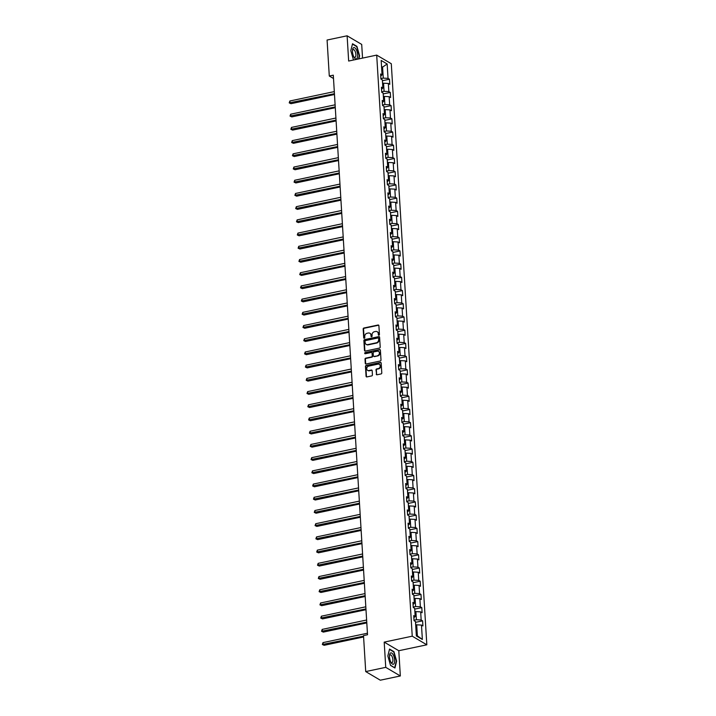 <?xml version="1.0" encoding="UTF-8"?>
<svg xmlns="http://www.w3.org/2000/svg" width="716" height="716" viewBox="0 0 716 716"><rect width="100%" height="100%" fill="white"/><g stroke="black" fill="none" stroke-linecap="round" stroke-linejoin="round"><path stroke-width="1.07" d="M378.925 335.213A0.618 0.528 -59.4 0 0 379.435 334.515L378.898 325.682A0.877 0.752 -59.4 0 0 378.057 325.019L363.907 328.009A0.877 0.752 -59.4 0 0 363.173 329.002L363.71 337.836A0.618 0.528 -59.4 0 0 364.811 337.603L364.739 336.457A2.81 2.417 -59.4 0 1 367.093 333.271L368.275 333.021A2.81 2.417 -59.4 0 1 370.951 335.151L371.022 336.287A0.618 0.528 -59.4 0 0 372.123 336.055L372.051 334.918A2.81 2.417 -59.4 0 1 374.405 331.723L375.587 331.472A2.81 2.417 -59.4 0 1 378.263 333.602L378.334 334.748A0.618 0.528 -59.4 0 0 378.925 335.213M376.24 374.11A0.877 0.752 -59.4 0 0 377.081 374.772L381.055 373.931A0.877 0.752 -59.4 0 0 381.789 372.938L381.189 363.128A0.877 0.752 -59.4 0 0 380.348 362.457L366.198 365.455A0.877 0.752 -59.4 0 0 365.464 366.449L366.064 376.258A0.877 0.752 -59.4 0 0 366.896 376.92L371.694 375.909A0.877 0.752 -59.4 0 0 372.427 374.916L372.177 370.718A0.877 0.752 -59.4 0 0 371.335 370.047L368.955 370.557A2.345 2.014 -59.4 0 1 368.686 366.109L378.003 364.14A2.345 2.014 -59.4 0 1 378.272 368.579L376.723 368.91A0.877 0.752 -59.4 0 0 375.99 369.912L376.634 374.343A0.877 0.752 -59.4 0 0 376.804 374.781M384.197 642.118L385.745 667.348L365.715 671.581L380.312 680.2L400.334 675.967L398.794 650.728L426.834 644.803L412.237 636.184L384.197 642.118L398.794 650.728M362.547 58.103L361.705 44.419L347.117 35.8L348.656 61.039L376.697 55.105L412.237 636.184M347.117 35.8L327.087 40.033L329.288 76.021L333.504 78.509M365.715 671.581L363.513 635.593L367.523 634.752L333.298 75.18L329.288 76.021M379.471 348.083A0.877 0.752 -59.4 0 0 380.205 347.081L379.605 337.272A0.877 0.752 -59.4 0 0 378.773 336.61L364.614 339.608A0.877 0.752 -59.4 0 0 363.88 340.601L364.48 350.41A0.877 0.752 -59.4 0 0 365.321 351.073L379.471 348.083M380.393 350.205L381.002 360.014A0.877 0.752 -59.4 0 1 380.259 361.007L366.109 363.996A0.877 0.752 -59.4 0 1 365.267 363.334L365.017 359.137A0.877 0.752 -59.4 0 1 365.751 358.143L371.488 356.926A0.877 0.752 -59.4 0 0 372.222 355.933L372.051 353.14A0.877 0.752 -59.4 0 0 371.219 352.478L365.241 353.74A0.618 0.528 -59.4 0 1 365.169 352.576L379.561 349.533A0.877 0.752 -59.4 0 1 380.393 350.205M426.834 644.803L391.294 63.724L376.697 55.105M422.61 620.844L421.169 619.993L420.677 611.867L422.109 612.717L421.805 607.633L420.364 606.783L419.862 598.657L421.303 599.507L420.99 594.423L419.558 593.573L419.057 585.446L420.498 586.297L420.185 581.213L418.744 580.363L418.251 572.236L419.692 573.086L419.379 568.003L417.938 567.153L417.437 559.026L418.878 559.876L418.574 554.793L417.133 553.942L416.631 545.816L418.072 546.666L417.759 541.582L416.318 540.732L415.826 532.606L417.267 533.456L416.954 528.372L415.513 527.522L415.02 519.395L416.452 520.246L416.148 515.162L414.707 514.312L414.206 506.185L415.647 507.035L415.334 501.952L413.902 501.102L413.4 492.975L414.841 493.825L414.528 488.742L413.087 487.891L412.595 479.765L414.036 480.615L413.723 475.531L412.282 474.681L411.79 466.555L413.221 467.405L412.917 462.321L411.476 461.471L410.975 453.344L412.416 454.195L412.103 449.111L410.671 448.261L410.17 440.134L411.611 440.984L411.297 435.901L409.856 435.051L409.364 426.924L410.805 427.774L410.492 422.691L409.051 421.84L408.55 413.714L409.991 414.564L409.686 409.48L408.245 408.63L407.744 400.504L409.185 401.354L408.872 396.27L407.431 395.42L406.939 387.293L408.38 388.144L408.066 383.06L406.625 382.21L406.133 374.083L407.565 374.933L407.261 369.85L405.82 369L405.319 360.873L406.76 361.723L406.446 356.64L405.014 355.789L404.513 347.663L405.954 348.513L405.641 343.429L404.2 342.579L403.708 334.453L405.149 335.303L404.835 330.219L403.394 329.369L402.893 321.242L404.334 322.093L404.03 317.009L402.589 316.159L402.088 308.032L403.529 308.882L403.215 303.799L401.774 302.949L401.282 294.822L402.723 295.672L402.41 290.589L400.969 289.738L400.477 281.612L401.909 282.462L401.604 277.378L400.163 276.528L399.662 268.402L401.103 269.252L400.79 264.168L399.358 263.318L398.857 255.191L400.298 256.042L399.984 250.958L398.543 250.108L398.051 241.981L399.492 242.831L399.179 237.748L397.738 236.898L397.246 228.771L398.678 229.621L398.373 224.538L396.933 223.687L396.431 215.561L397.872 216.411L397.559 211.327L396.127 210.477L395.626 202.351L397.067 203.201L396.754 198.117L395.313 197.267L394.82 189.14L396.261 189.991L395.948 184.907L394.507 184.057L394.006 175.93L395.447 176.78L395.142 171.697L393.702 170.847L393.2 162.72L394.641 163.57L394.328 158.487L392.887 157.636L392.395 149.51L393.836 150.36L393.523 145.276L392.082 144.426L391.589 136.3L393.021 137.15L392.717 132.066L391.276 131.216L390.775 123.089L392.216 123.94L391.903 118.856L390.471 118.006L389.969 109.879L391.41 110.729L391.097 105.646L389.656 104.796L389.164 96.669L390.605 97.519L390.292 92.436L388.851 91.585L388.358 83.459L389.79 84.309L389.486 79.225L388.045 78.375L387.159 63.975L381.172 60.439L382.049 74.831L380.608 73.99L380.921 79.064L382.362 79.915L382.854 88.041L381.413 87.2L381.726 92.275L383.167 93.125L383.669 101.251L382.228 100.41L382.532 105.485L383.973 106.335L384.474 114.462L383.033 113.62L383.346 118.695L384.787 119.545L385.28 127.672L383.839 126.83L384.152 131.905L385.593 132.755L386.085 140.882L384.653 140.041L384.957 145.115L386.398 145.966L386.9 154.092L385.459 153.251L385.772 158.326L387.204 159.176L387.705 167.302L386.264 166.461L386.577 171.536L388.018 172.386L388.511 180.513L387.07 179.671L387.383 184.746L388.824 185.596L389.316 193.732L387.884 192.881L388.188 197.956L389.629 198.806L390.13 206.942L388.69 206.092L389.003 211.166L390.435 212.017L390.936 220.152L389.495 219.302L389.808 224.376L391.249 225.227L391.741 233.362L390.301 232.512L390.614 237.587L392.055 238.437L392.556 246.572L391.115 245.722L391.419 250.797L392.86 251.647L393.361 259.783L391.921 258.932L392.234 264.007L393.675 264.857L394.167 272.993L392.726 272.143L393.039 277.217L394.48 278.068L394.972 286.203L393.54 285.353L393.845 290.428L395.286 291.278L395.787 299.413L394.346 298.563L394.659 303.638L396.091 304.488L396.592 312.624L395.151 311.773L395.465 316.848L396.906 317.698L397.398 325.834L395.957 324.983L396.27 330.058L397.711 330.908L398.212 339.044L396.771 338.194L397.076 343.268L398.517 344.119L399.018 352.254L397.577 351.404L397.89 356.478L399.331 357.329L399.823 365.464L398.382 364.614L398.696 369.689L400.137 370.539L400.629 378.675L399.197 377.824L399.501 382.899L400.942 383.749L401.443 391.885L400.002 391.034L400.316 396.109L401.748 396.959L402.249 405.095L400.808 404.245L401.121 409.319L402.562 410.17L403.054 418.305L401.613 417.455L401.927 422.53L403.368 423.38L403.86 431.515L402.428 430.665L402.732 435.74L404.173 436.59L404.674 444.726L403.233 443.875L403.547 448.95L404.979 449.8L405.48 457.936L404.039 457.085L404.352 462.16L405.793 463.01L406.285 471.146L404.844 470.296L405.158 475.37L406.599 476.221L407.1 484.356L405.659 483.506L405.963 488.58L407.404 489.431L407.905 497.566L406.464 496.716L406.778 501.791L408.218 502.641L408.711 510.777L407.27 509.926L407.583 515.001L409.024 515.851L409.516 523.987L408.084 523.136L408.389 528.211L409.829 529.061L410.331 537.197L408.89 536.347L409.203 541.421L410.635 542.272L411.136 550.407L409.695 549.557L410.008 554.632L411.449 555.482L411.942 563.617L410.501 562.767L410.814 567.842L412.255 568.692L412.756 576.827L411.315 575.977L411.619 581.052L413.06 581.902L413.562 590.038L412.121 589.187L412.434 594.262L413.875 595.112L414.367 603.248L412.926 602.398L413.239 607.472L414.68 608.323L415.173 616.458L413.732 615.608L414.045 620.683L415.486 621.533L416.363 635.933L422.359 639.469L421.482 625.077L422.923 625.927L422.61 620.844L415.54 622.338M414.895 611.822L415.889 611.607L416.39 619.743L414.018 620.244M416.39 619.743L421.169 619.993M415.889 611.607L420.677 611.867M415.173 616.458L413.866 617.747M414.081 598.612L415.083 598.397L415.584 606.533L413.213 607.034M415.584 606.533L420.364 606.783M415.083 598.397L419.862 598.657M414.367 603.248L413.06 604.537M413.275 585.402L414.278 585.187L414.77 593.322L412.407 593.824M414.77 593.322L419.558 593.573M414.278 585.187L419.057 585.446M413.562 590.038L412.255 591.327M412.47 572.191L413.463 571.977L413.964 580.112L411.593 580.613M413.964 580.112L418.744 580.363M413.463 571.977L418.251 572.236M412.756 576.827L411.44 578.116M411.664 558.981L412.658 558.766L413.159 566.902L410.787 567.403M413.159 566.902L417.938 567.153M412.658 558.766L417.437 559.026M411.942 563.617L410.635 564.906M410.85 545.771L411.852 545.556L412.344 553.692L409.982 554.193M412.344 553.692L417.133 553.942M411.852 545.556L416.631 545.816M411.136 550.407L409.829 551.696M410.044 532.561L411.047 532.346L411.539 540.482L409.176 540.983M411.539 540.482L416.318 540.732M411.047 532.346L415.826 532.606M410.331 537.197L409.015 538.486M409.239 519.351L410.232 519.136L410.733 527.271L408.362 527.773M410.733 527.271L415.513 527.522M410.232 519.136L415.02 519.395M409.516 523.987L408.21 525.275M408.424 506.14L409.427 505.926L409.928 514.061L407.556 514.562M409.928 514.061L414.707 514.312M409.427 505.926L414.206 506.185M408.711 510.777L407.404 512.065M407.619 492.93L408.621 492.715L409.113 500.851L406.751 501.352M409.113 500.851L413.902 501.102M408.621 492.715L413.4 492.975M407.905 497.566L406.599 498.855M406.813 479.72L407.816 479.505L408.308 487.641L405.936 488.142M408.308 487.641L413.087 487.891M407.816 479.505L412.595 479.765M407.1 484.356L405.784 485.645M406.008 466.51L407.001 466.295L407.502 474.431L405.131 474.932M407.502 474.431L412.282 474.681M407.001 466.295L411.79 466.555M406.285 471.146L404.979 472.435M405.193 453.3L406.196 453.085L406.697 461.22L404.325 461.722M406.697 461.22L411.476 461.471M406.196 453.085L410.975 453.344M405.48 457.936L404.173 459.225M404.388 440.089L405.39 439.875L405.882 448.01L403.52 448.511M405.882 448.01L410.671 448.261M405.39 439.875L410.17 440.134M404.674 444.726L403.368 446.014M403.582 426.879L404.576 426.664L405.077 434.8L402.705 435.301M405.077 434.8L409.856 435.051M404.576 426.664L409.364 426.924M403.86 431.515L402.553 432.804M402.777 413.669L403.77 413.454L404.272 421.59L401.9 422.091M404.272 421.59L409.051 421.84M403.77 413.454L408.55 413.714M403.054 418.305L401.748 419.594M401.962 400.459L402.965 400.244L403.457 408.38L401.094 408.881M403.457 408.38L408.245 408.63M402.965 400.244L407.744 400.504M402.249 405.095L400.942 406.384M401.157 387.249L402.159 387.034L402.652 395.169L400.28 395.671M402.652 395.169L407.431 395.42M402.159 387.034L406.939 387.293M401.443 391.885L400.128 393.173M400.351 374.038L401.345 373.824L401.846 381.959L399.474 382.46M401.846 381.959L406.625 382.21M401.345 373.824L406.133 374.083M400.629 378.675L399.322 379.963M399.537 360.828L400.539 360.613L401.041 368.749L398.669 369.25M401.041 368.749L405.82 369M400.539 360.613L405.319 360.873M399.823 365.464L398.517 366.753M398.731 347.618L399.734 347.403L400.226 355.539L397.863 356.04M400.226 355.539L405.014 355.789M399.734 347.403L404.513 347.663M399.018 352.254L397.711 353.543M397.926 334.408L398.919 334.193L399.421 342.329L397.049 342.83M399.421 342.329L404.2 342.579M398.919 334.193L403.708 334.453M398.212 339.044L396.897 340.333M397.12 321.198L398.114 320.983L398.615 329.118L396.243 329.62M398.615 329.118L403.394 329.369M398.114 320.983L402.893 321.242M397.398 325.834L396.091 327.123M396.306 307.987L397.308 307.773L397.801 315.908L395.438 316.409M397.801 315.908L402.589 316.159M397.308 307.773L402.088 308.032M396.592 312.624L395.286 313.912M395.5 294.777L396.503 294.562L396.995 302.698L394.632 303.199M396.995 302.698L401.774 302.949M396.503 294.562L401.282 294.822M395.787 299.413L394.48 300.702M394.695 281.567L395.688 281.352L396.19 289.488L393.818 289.989M396.19 289.488L400.969 289.738M395.688 281.352L400.477 281.612M394.972 286.203L393.666 287.492M393.881 268.357L394.883 268.142L395.384 276.278L393.012 276.779M395.384 276.278L400.163 276.528M394.883 268.142L399.662 268.402M394.167 272.993L392.86 274.282M393.075 255.147L394.077 254.932L394.57 263.067L392.207 263.569M394.57 263.067L399.358 263.318M394.077 254.932L398.857 255.191M393.361 259.783L392.055 261.072M392.27 241.936L393.272 241.722L393.764 249.857L391.392 250.358M393.764 249.857L398.543 250.108M393.272 241.722L398.051 241.981M392.556 246.572L391.24 247.861M391.464 228.726L392.457 228.511L392.959 236.647L390.587 237.148M392.959 236.647L397.738 236.898M392.457 228.511L397.246 228.771M391.741 233.362L390.435 234.651M390.65 215.516L391.652 215.301L392.153 223.437L389.781 223.938M392.153 223.437L396.933 223.687M391.652 215.301L396.431 215.561M390.936 220.152L389.629 221.441M389.844 202.306L390.846 202.091L391.339 210.227L388.976 210.728M391.339 210.227L396.127 210.477M390.846 202.091L395.626 202.351M390.13 206.942L388.824 208.231M389.039 189.096L390.032 188.881L390.533 197.016L388.161 197.518M390.533 197.016L395.313 197.267M390.032 188.881L394.82 189.14M389.316 193.732L388.009 195.02M388.233 175.885L389.227 175.671L389.728 183.806L387.356 184.307M389.728 183.806L394.507 184.057M389.227 175.671L394.006 175.93M388.511 180.513L387.204 181.81M387.419 162.675L388.421 162.46L388.913 170.596L386.55 171.097M388.913 170.596L393.702 170.847M388.421 162.46L393.2 162.72M387.705 167.302L386.398 168.6M386.613 149.465L387.616 149.25L388.108 157.386L385.745 157.878M388.108 157.386L392.887 157.636M387.616 149.25L392.395 149.51M386.9 154.092L385.584 155.39M385.808 136.255L386.801 136.04L387.302 144.176L384.931 144.668M387.302 144.176L392.082 144.426M386.801 136.04L391.589 136.3M386.085 140.882L384.778 142.18M384.993 123.045L385.996 122.83L386.497 130.965L384.125 131.458M386.497 130.965L391.276 131.216M385.996 122.83L390.775 123.089M385.28 127.672L383.973 128.97M384.188 109.834L385.19 109.62L385.682 117.755L383.32 118.247M385.682 117.755L390.471 118.006M385.19 109.62L389.969 109.879M384.474 114.462L383.167 115.759M383.382 96.624L384.376 96.409L384.877 104.545L382.505 105.037M384.877 104.545L389.656 104.796M384.376 96.409L389.164 96.669M383.669 101.251L382.353 102.549M382.577 83.414L383.57 83.199L384.071 91.335L381.7 91.827M384.071 91.335L388.851 91.585M383.57 83.199L388.358 83.459M382.854 88.041L381.547 89.339M381.592 67.322L382.586 67.116L383.257 78.125L380.894 78.617M383.257 78.125L388.045 78.375M381.538 66.49L382.586 67.116L387.159 63.975M382.049 74.831L380.742 76.129M385.745 667.348L400.334 675.967M416.327 635.208L417.374 635.826L416.703 624.817L415.701 625.032M417.374 635.826L422.359 639.469M416.703 624.817L421.482 625.077M382.407 80.72L389.486 79.225M383.212 93.93L390.292 92.436M384.027 107.14L391.097 105.646M384.832 120.351L391.903 118.856M385.638 133.561L392.717 132.066M386.452 146.771L393.523 145.276M387.258 159.981L394.328 158.487M388.063 173.191L395.142 171.697M388.869 186.402L395.948 184.907M389.683 199.612L396.754 198.117M390.489 212.822L397.559 211.327M391.294 226.032L398.373 224.538M392.108 239.242L399.179 237.748M392.914 252.453L399.984 250.958M393.719 265.663L400.79 264.168M394.525 278.873L401.604 277.378M395.339 292.083L402.41 290.589M396.145 305.293L403.215 303.799M396.95 318.504L404.03 317.009M397.756 331.714L404.835 330.219M398.57 344.924L405.641 343.429M399.376 358.134L406.446 356.64M400.181 371.344L407.261 369.85M400.996 384.555L408.066 383.06M401.801 397.765L408.872 396.27M402.607 410.975L409.686 409.48M403.412 424.185L410.492 422.691M404.227 437.395L411.297 435.901M405.032 450.606L412.103 449.111M405.838 463.816L412.917 462.321M406.652 477.026L413.723 475.531M407.458 490.236L414.528 488.742M408.263 503.446L415.334 501.952M409.069 516.657L416.148 515.162M409.883 529.867L416.954 528.372M410.689 543.077L417.759 541.582M411.494 556.287L418.574 554.793M412.3 569.497L419.379 568.003M413.114 582.708L420.185 581.213M413.92 595.918L420.99 594.423M414.725 609.128L421.805 607.633M358.859 58.882L359.611 55.83L356.917 46.361L352.523 43.766L350.822 50.639L353.489 60.01M394.937 668.001L396.628 661.128L393.934 651.658L389.54 649.063L387.839 655.937L390.542 665.406L394.937 668.001M356.452 46.459L356.917 46.361M393.469 651.757L393.934 651.658M378.8 335.222A0.618 0.528 -59.4 0 1 378.728 334.981L378.666 333.835A2.81 2.417 -59.4 0 0 377.368 331.839M370.056 333.387A2.81 2.417 -59.4 0 1 371.344 335.383L371.416 336.52A0.618 0.528 -59.4 0 0 371.488 336.771M378.737 325.243A0.877 0.752 -59.4 0 0 378.451 325.252L364.301 328.241A0.877 0.752 -59.4 0 0 363.567 329.235L364.104 338.068A0.618 0.528 -59.4 0 0 364.175 338.31M379.444 336.842A0.877 0.752 -59.4 0 0 379.167 336.842L365.008 339.84A0.877 0.752 -59.4 0 0 364.274 340.834L364.874 350.643A0.877 0.752 -59.4 0 0 365.035 351.082M378.558 338.426A0.618 0.528 -59.4 0 0 377.976 337.961L365.554 340.583A0.618 0.528 -59.4 0 0 365.035 341.281L365.106 342.49A2.81 2.417 -59.4 0 0 367.791 344.62L376.285 342.821A2.81 2.417 -59.4 0 0 378.639 339.626L378.952 338.659A0.618 0.528 -59.4 0 0 378.487 338.176M366.404 344.477A2.81 2.417 -59.4 0 0 368.185 344.852L367.791 344.62M378.952 338.659L379.033 339.858A2.81 2.417 -59.4 0 1 376.679 343.054L368.185 344.852M371.89 352.711A0.877 0.752 -59.4 0 1 372.445 353.373L372.615 356.165A0.877 0.752 -59.4 0 1 371.881 357.159L366.145 358.376A0.877 0.752 -59.4 0 0 365.411 359.369L365.661 363.567A0.877 0.752 -59.4 0 0 365.831 364.005M380.232 349.766A0.877 0.752 -59.4 0 0 379.954 349.766L365.563 352.809A0.618 0.528 -59.4 0 0 365.124 353.758M377.448 355.664A2.345 2.014 -59.4 0 0 377.171 351.216L373.895 351.914A0.877 0.752 -59.4 0 0 373.152 352.907L373.322 355.7A0.877 0.752 -59.4 0 0 374.164 356.362L377.842 355.897A2.345 2.014 -59.4 0 0 378.692 351.547M373.886 356.362A0.877 0.752 -59.4 0 0 374.558 356.595L374.164 356.362M377.842 355.897L374.558 356.595M379.525 364.471A2.345 2.014 -59.4 0 1 378.675 368.821L377.117 369.143A0.877 0.752 -59.4 0 0 376.383 370.145L376.634 374.343M367.836 370.458A2.345 2.014 -59.4 0 0 369.349 370.79L368.955 370.557M372.007 370.279A0.877 0.752 -59.4 0 0 371.729 370.279L369.349 370.79M381.019 362.69A0.877 0.752 -59.4 0 0 380.742 362.699L366.592 365.688A0.877 0.752 -59.4 0 0 365.858 366.681L366.458 376.491A0.877 0.752 -59.4 0 0 366.619 376.929M382.666 83.396L382.425 81.015M334.3 91.603L289.873 100.992L290.007 103.113L290.991 103.695L334.479 94.503M290.991 103.695L289.219 102.871L334.426 93.715M289.219 102.871L289.873 100.992M354.062 57.28A5.817 2.336 78.1 0 0 354.089 57.325A5.817 2.336 78.1 0 0 357.445 57.307A5.817 2.336 78.1 0 0 356.049 49.261A5.817 2.336 78.1 0 0 352.532 49.95A5.817 2.336 78.1 0 0 354.062 57.28M353.749 56.689A3.983 1.602 78.1 0 0 354.93 57.361A3.983 1.602 78.1 0 0 355.879 54.819A3.983 1.602 78.1 0 0 354.787 50.72A3.983 1.602 78.1 0 0 353.283 49.574A3.983 1.602 78.1 0 0 352.478 50.666M350.822 50.648L352.442 44.097L356.702 46.603L359.316 55.776L358.528 58.945M394.641 660.08A5.817 2.336 78.1 0 0 392.198 653.413A5.817 2.336 78.1 0 0 389.558 655.247A5.817 2.336 78.1 0 0 389.513 657.055A5.817 2.336 78.1 0 0 391.115 662.622A5.817 2.336 78.1 0 0 394.641 660.08M390.775 661.987A3.983 1.602 78.1 0 0 391.956 662.658A3.983 1.602 78.1 0 0 392.887 659.803A3.983 1.602 78.1 0 0 390.31 654.872A3.983 1.602 78.1 0 0 389.495 655.963M387.848 655.946L389.459 649.394L393.719 651.909L396.333 661.083L394.686 667.742L390.497 665.271M383.472 96.606L383.23 94.226M335.106 104.813L290.687 114.202L290.812 116.323L291.797 116.905L335.285 107.713M291.797 116.905L290.025 116.081L335.24 106.926M290.025 116.081L290.687 114.202M384.286 109.817L384.045 107.436M335.92 118.024L291.493 127.412L291.618 129.533L292.611 130.115L336.09 120.923M292.611 130.115L290.839 129.292L336.046 120.136M290.839 129.292L291.493 127.412M385.092 123.027L384.85 120.646M336.726 131.234L292.298 140.622L292.432 142.744L293.417 143.325L336.905 134.134M293.417 143.325L291.645 142.502L336.851 133.346M291.645 142.502L292.298 140.622M385.897 136.237L385.655 133.856M337.531 144.444L293.104 153.833L293.238 155.954L294.222 156.536L337.71 147.344M294.222 156.536L292.45 155.712L337.666 146.556M292.45 155.712L293.104 153.833M386.703 149.447L386.47 147.066M338.337 157.654L293.918 167.043L294.043 169.164L295.028 169.746L338.516 160.554M295.028 169.746L293.265 168.922L338.471 159.766M293.265 168.922L293.918 167.043M387.517 162.657L387.275 160.277M339.151 170.864L294.724 180.253L294.849 182.374L295.842 182.956L339.321 173.764M295.842 182.956L294.07 182.132L339.277 172.977M294.07 182.132L294.724 180.253M388.323 175.868L388.081 173.487M339.957 184.075L295.529 193.463L295.663 195.584L296.648 196.166L340.136 186.974M296.648 196.166L294.876 195.343L340.082 186.187M294.876 195.343L295.529 193.463M389.128 189.078L388.886 186.697M340.762 197.285L296.343 206.673L296.469 208.795L297.453 209.376L340.941 200.185M297.453 209.376L295.681 208.553L340.897 199.397M295.681 208.553L296.343 206.673M389.934 202.288L389.701 199.907M341.568 210.495L297.149 219.884L297.274 222.005L298.259 222.587L341.747 213.395M298.259 222.587L296.496 221.763L341.702 212.607M296.496 221.763L297.149 219.884M390.748 215.498L390.506 213.117M342.382 223.705L297.954 233.094L298.089 235.215L299.073 235.797L342.561 226.605M299.073 235.797L297.301 234.973L342.508 225.817M297.301 234.973L297.954 233.094M391.554 228.708L391.312 226.328M343.188 236.915L298.76 246.304L298.894 248.425L299.879 249.007L343.367 239.815M299.879 249.007L298.107 248.184L343.313 239.028M298.107 248.184L298.76 246.304M392.359 241.919L392.126 239.538M343.993 250.126L299.574 259.514L299.7 261.635L300.684 262.217L344.172 253.025M300.684 262.217L298.912 261.394L344.127 252.238M298.912 261.394L299.574 259.514M393.173 255.129L392.932 252.748M344.808 263.336L300.38 272.724L300.505 274.846L301.499 275.427L344.978 266.236M301.499 275.427L299.727 274.604L344.933 265.448M299.727 274.604L300.38 272.724M393.979 268.339L393.737 265.958M345.613 276.546L301.185 285.935L301.32 288.056L302.304 288.637L345.792 279.446M302.304 288.637L300.532 287.814L345.739 278.658M300.532 287.814L301.185 285.935M394.785 281.549L394.543 279.168M346.419 289.756L301.991 299.145L302.125 301.266L303.11 301.848L346.598 292.656M303.11 301.848L301.338 301.024L346.553 291.868M301.338 301.024L301.991 299.145M395.59 294.759L395.357 292.379M347.224 302.966L302.805 312.355L302.931 314.476L303.915 315.058L347.403 305.866M303.915 315.058L302.152 314.235L347.358 305.079M302.152 314.235L302.805 312.355M396.404 307.97L396.163 305.589M348.039 316.177L303.611 325.565L303.745 327.686L304.73 328.268L348.209 319.076M304.73 328.268L302.957 327.445L348.164 318.289M302.957 327.445L303.611 325.565M397.21 321.18L396.968 318.799M348.844 329.387L304.416 338.775L304.551 340.897L305.535 341.478L349.023 332.287M305.535 341.478L303.763 340.655L348.969 331.499M303.763 340.655L304.416 338.775M398.015 334.39L397.774 332.009M349.65 342.597L305.231 351.986L305.356 354.107L306.341 354.689L349.829 345.497M306.341 354.689L304.569 353.865L349.784 344.709M304.569 353.865L305.231 351.986M398.83 347.6L398.588 345.219M350.464 355.807L306.036 365.196L306.162 367.317L307.155 367.899L350.634 358.707M307.155 367.899L305.383 367.075L350.589 357.919M305.383 367.075L306.036 365.196M399.635 360.81L399.394 358.43M351.27 369.017L306.842 378.406L306.976 380.527L307.961 381.109L351.449 371.917M307.961 381.109L306.188 380.286L351.395 371.13M306.188 380.286L306.842 378.406M400.441 374.02L400.199 371.64M352.075 382.228L307.647 391.616L307.782 393.737L308.766 394.319L352.254 385.127M308.766 394.319L306.994 393.496L352.209 384.34M306.994 393.496L307.647 391.616M401.246 387.231L401.014 384.85M352.881 395.438L308.462 404.826L308.587 406.948L309.572 407.529L353.06 398.338M309.572 407.529L307.808 406.706L353.015 397.55M307.808 406.706L308.462 404.826M402.061 400.441L401.819 398.06M353.695 408.648L309.267 418.037L309.393 420.158L310.386 420.74L353.865 411.548M310.386 420.74L308.614 419.916L353.82 410.76M308.614 419.916L309.267 418.037M402.866 413.651L402.625 411.27M354.501 421.858L310.073 431.247L310.207 433.368L311.192 433.95L354.68 424.758M311.192 433.95L309.419 433.126L354.626 423.97M309.419 433.126L310.073 431.247M403.672 426.861L403.43 424.481M355.306 435.068L310.887 444.457L311.012 446.578L311.997 447.16L355.485 437.968M311.997 447.16L310.225 446.337L355.44 437.181M310.225 446.337L310.887 444.457M404.477 440.072L404.245 437.691M356.112 448.279L311.693 457.667L311.818 459.788L312.803 460.37L356.291 451.178M312.803 460.37L311.039 459.547L356.246 450.391M311.039 459.547L311.693 457.667M405.292 453.282L405.05 450.901M356.926 461.489L312.498 470.877L312.632 472.999L313.617 473.58L357.105 464.389M313.617 473.58L311.845 472.757L357.051 463.601M311.845 472.757L312.498 470.877M406.097 466.492L405.856 464.111M357.731 474.699L313.304 484.088L313.438 486.209L314.422 486.791L357.911 477.599M314.422 486.791L312.65 485.967L357.857 476.811M312.65 485.967L313.304 484.088M406.903 479.702L406.67 477.321M358.537 487.909L314.118 497.298L314.243 499.419L315.228 500.001L358.716 490.809M315.228 500.001L313.456 499.177L358.671 490.021M313.456 499.177L314.118 497.298M407.717 492.912L407.476 490.532M359.351 501.119L314.924 510.508L315.049 512.629L316.042 513.211L359.522 504.019M316.042 513.211L314.27 512.388L359.477 503.232M314.27 512.388L314.924 510.508M408.523 506.123L408.281 503.742M360.157 514.33L315.729 523.718L315.863 525.839L316.848 526.421L360.336 517.229M316.848 526.421L315.076 525.598L360.282 516.442M315.076 525.598L315.729 523.718M409.328 519.333L409.087 516.952M360.962 527.54L316.535 536.928L316.669 539.05L317.653 539.631L361.141 530.44M317.653 539.631L315.881 538.808L361.097 529.652M315.881 538.808L316.535 536.928M410.134 532.543L409.901 530.162M361.768 540.75L317.349 550.139L317.474 552.26L318.459 552.841L361.947 543.65M318.459 552.841L316.696 552.018L361.902 542.862M316.696 552.018L317.349 550.139M410.948 545.753L410.707 543.372M362.582 553.96L318.155 563.349L318.28 565.47L319.273 566.052L362.752 556.86M319.273 566.052L317.501 565.228L362.708 556.072M317.501 565.228L318.155 563.349M411.754 558.963L411.512 556.583M363.388 567.17L318.96 576.559L319.094 578.68L320.079 579.262L363.567 570.07M320.079 579.262L318.307 578.438L363.513 569.283M318.307 578.438L318.96 576.559M412.559 572.173L412.318 569.793M364.193 580.381L319.775 589.769L319.9 591.89L320.884 592.472L364.372 583.28M320.884 592.472L319.112 591.649L364.328 582.493M319.112 591.649L319.775 589.769M413.374 585.384L413.132 583.003M364.999 593.591L320.58 602.979L320.705 605.101L321.69 605.682L365.178 596.491M321.69 605.682L319.927 604.859L365.133 595.703M319.927 604.859L320.58 602.979M414.179 598.594L413.938 596.213M365.813 606.801L321.386 616.19L321.52 618.311L322.504 618.893L365.992 609.701M322.504 618.893L320.732 618.069L365.939 608.913M320.732 618.069L321.386 616.19M414.985 611.804L414.743 609.423M366.619 620.011L322.191 629.4L322.325 631.521L323.31 632.103L366.798 622.911M323.31 632.103L321.538 631.279L366.753 622.123M321.538 631.279L322.191 629.4M415.79 625.014L415.557 622.634M367.424 633.221L323.005 642.61L323.131 644.731L324.115 645.313L363.603 636.963M324.115 645.313L322.343 644.49L363.549 636.184M322.343 644.49L323.005 642.61"/></g></svg>
